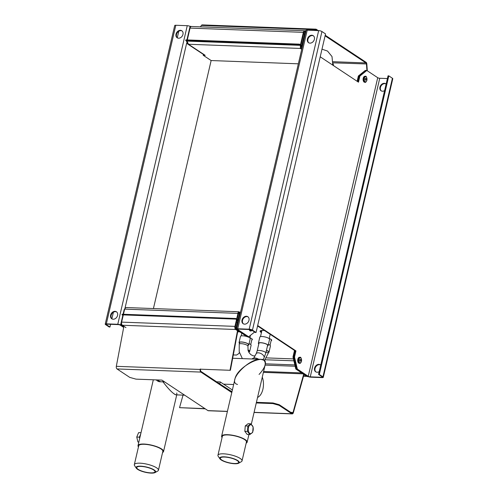 <?xml version="1.0" encoding="UTF-8"?>
<svg xmlns="http://www.w3.org/2000/svg" width="498" height="498" viewBox="0 0 498 498"><rect width="100%" height="100%" fill="white"/><g stroke="black" fill="none" stroke-linecap="round" stroke-linejoin="round"><path stroke-width="0.75" d="M307.422 39.056A4.214 3.293 123.5 0 1 313.223 35.675A4.214 3.293 123.5 0 1 313.64 41.004A4.214 3.293 123.5 0 1 308.573 42.697A4.214 3.293 123.5 0 1 307.422 39.056M313.46 35.85A4.214 3.293 -56.5 0 0 307.907 39.379A4.214 3.293 -56.5 0 0 308.822 42.847M384.605 90.617A4.214 3.293 123.5 0 1 381.095 90.779A4.214 3.293 123.5 0 1 379.943 87.138A4.214 3.293 123.5 0 1 385.751 83.757A4.214 3.293 123.5 0 1 386.131 84.062M385.981 83.932A4.214 3.293 -56.5 0 0 380.428 87.461A4.214 3.293 -56.5 0 0 381.344 90.929M242.022 320.077A4.214 3.293 123.5 0 1 247.83 316.697A4.214 3.293 123.5 0 1 248.247 322.025A4.214 3.293 123.5 0 1 243.173 323.719A4.214 3.293 123.5 0 1 242.022 320.077M248.066 316.871A4.214 3.293 -56.5 0 0 242.507 320.401A4.214 3.293 -56.5 0 0 243.429 323.868M319.206 371.639A4.214 3.293 123.5 0 1 315.695 371.801A4.214 3.293 123.5 0 1 314.549 368.159A4.214 3.293 123.5 0 1 320.351 364.779A4.214 3.293 123.5 0 1 320.731 365.084M320.588 364.953A4.214 3.293 -56.5 0 0 315.035 368.483A4.214 3.293 -56.5 0 0 315.95 371.95M257.678 325.536L295.949 350.909L294.517 357.06L297.343 369.068L296.571 369.037L293.745 357.029L295.177 350.885L257.578 325.953M294.517 357.06L292.973 356.998L295.8 369.012L296.571 369.037L307.471 376.264A2.434 0.654 -166.9 0 0 310.746 377.179L322.187 377.609A2.434 0.654 -166.9 0 0 323.295 377.322A2.434 0.654 -166.9 0 0 322.934 376.849L319.33 374.459L388.814 75.87L392.418 78.261A2.434 0.654 13.1 0 1 392.779 78.734L323.295 377.322M295.949 350.909L295.177 350.885L293.745 357.029L296.571 369.037L307.92 376.507M248.67 336.797L237.77 329.57A1.5 0.405 -166.9 0 1 237.546 329.278A1.5 0.405 -166.9 0 1 238.225 329.097L249.666 329.527A1.5 0.405 -166.9 0 1 251.683 330.093L255.281 332.477L256.053 332.508L252.455 330.118A2.434 0.654 -166.9 0 0 249.181 329.203L237.739 328.773A2.434 0.654 -166.9 0 0 236.631 329.066A2.434 0.654 -166.9 0 0 236.992 329.539L247.898 336.766L248.67 336.797L254.603 332.029M359.917 76.038L359.139 76.007L366.055 70.455L366.827 70.479L359.917 76.038L358.485 82.182L320.214 56.809M357.807 81.734L359.139 76.007L358.367 75.976L365.277 70.423L366.055 70.455L359.139 76.007L357.807 81.734M387.407 78.56L379.744 78.273L310.26 376.855L321.702 377.285A1.5 0.405 13.1 0 0 322.38 377.111A1.5 0.405 13.1 0 0 322.162 376.818L318.558 374.428L388.042 75.845L388.814 75.87M318.558 374.428L319.33 374.459M236.631 329.066L306.114 30.478A2.434 0.654 13.1 0 1 307.222 30.191L318.664 30.621A2.434 0.654 13.1 0 1 321.938 31.536L325.536 33.92L256.053 332.508M310.26 376.855A1.5 0.405 13.1 0 1 308.243 376.295L297.343 369.068M379.744 78.273A1.5 0.405 13.1 0 1 377.727 77.707L366.827 70.479M117.572 315.415A4.214 3.293 123.5 0 1 111.764 318.795A4.214 3.293 123.5 0 1 111.347 313.46A4.214 3.293 123.5 0 1 116.42 311.773A4.214 3.293 123.5 0 1 117.572 315.415M116.657 311.947A4.214 3.293 -56.5 0 0 111.838 313.784A4.214 3.293 -56.5 0 0 112.019 318.938M182.965 34.393A4.214 3.293 123.5 0 1 177.164 37.773A4.214 3.293 123.5 0 1 176.746 32.438A4.214 3.293 123.5 0 1 181.814 30.752A4.214 3.293 123.5 0 1 182.965 34.393M182.05 30.926A4.214 3.293 -56.5 0 0 177.232 32.762A4.214 3.293 -56.5 0 0 177.413 37.916M122.85 315.278L120.609 324.901L123.765 326.993L121.045 325.194A2.434 0.654 -166.9 0 0 117.771 324.279L106.329 323.849A2.434 0.654 -166.9 0 0 105.221 324.136A2.434 0.654 -166.9 0 0 105.582 324.615L109.187 326.999L109.958 327.03L106.36 324.64A1.5 0.405 13.1 0 1 106.136 324.347A1.5 0.405 13.1 0 1 106.815 324.173L118.256 324.603A1.5 0.405 13.1 0 1 120.273 325.163L123.685 327.423M105.221 324.136L174.705 25.554A2.434 0.654 13.1 0 1 175.813 25.261L187.254 25.691A2.434 0.654 13.1 0 1 190.08 26.363M109.958 327.03L110.593 324.316M111.869 318.807L113.395 312.252M177.269 37.786L178.794 31.231M365.09 78.896A0.934 0.529 -87.9 0 1 365.588 78.354A0.934 0.529 -87.9 0 1 366.08 79.313A0.934 0.529 -87.9 0 1 365.52 80.228A0.934 0.529 -87.9 0 1 365.09 78.896M364.866 82.245A2.994 1.687 -87.9 0 1 364.673 82.257A2.994 1.687 -87.9 0 1 363.291 77.987A2.994 1.687 -87.9 0 1 364.897 76.269A2.994 1.687 -87.9 0 1 365.09 76.3M299.703 359.88A0.934 0.529 -87.9 0 1 300.194 359.375A0.934 0.529 -87.9 0 1 300.686 360.334A0.934 0.529 -87.9 0 1 300.126 361.249A0.934 0.529 -87.9 0 1 299.703 359.88M299.466 363.266A2.994 1.687 -87.9 0 1 299.273 363.279A2.994 1.687 -87.9 0 1 297.929 358.89A2.994 1.687 -87.9 0 1 299.497 357.29A2.994 1.687 -87.9 0 1 299.69 357.321M250.793 330.996A2.994 1.687 -87.9 0 1 250.6 331.008A2.994 1.687 -87.9 0 1 249.212 329.514M219.444 383.684L231.968 391.745M216.611 381.81L220.241 381.941L219.83 383.703M220.241 381.941L232.379 389.99M203.377 54.431L203.184 55.272L211.14 60.544L153.428 308.555M261.805 330.989A4.631 1.245 13.1 0 1 261.705 330.616A4.631 1.245 13.1 0 1 261.786 330.46M211.14 60.544L298.358 63.819M270.769 334.7L270.097 334.675M260.423 330.778A6.082 1.637 -166.9 0 0 261.631 331.736M261.425 332.614A6.082 1.637 13.1 0 1 260.093 331.164A6.082 1.637 13.1 0 1 262.851 330.448L264.444 330.504M269.206 338.484A4.912 1.32 13.1 0 1 270.949 339.319A4.912 1.32 13.1 0 1 271.678 340.283A4.912 1.32 13.1 0 1 271.105 340.719M249.884 337.756A4.912 1.32 13.1 0 1 251.627 338.596A4.912 1.32 13.1 0 1 252.355 339.555A4.912 1.32 13.1 0 1 251.783 339.997M236.562 329.253L247.898 336.766L247.126 336.741L235.784 329.222L236.562 329.253L240.117 313.97L240.192 312.657L238.779 311.76L126.554 307.552M292.973 356.998L294.486 350.499A1.5 1.17 -56.5 0 0 294.499 350.43M307.907 376.556L307.135 376.525L295.8 369.012M121.618 323.937L121.381 324.933L123.846 326.564M239.463 313.174L239.245 312.856M238.741 312.694L239.345 313.945L235.784 329.222M125.091 308.368L124.164 309.625L123.087 314.263M121.381 324.933L120.609 324.901M123.454 314.275L124.656 309.121L237.963 313.373C238.131 312.028 238.505 311.536 239.071 311.904L238.449 313.696L237.963 313.373L234.938 326.371A2.434 1.37 92.1 0 0 235.672 329.489L239.277 331.88L237.671 331.817M125.963 327.628L122.365 325.244A2.434 1.37 -87.9 0 1 121.63 322.119L123.311 314.904M235.921 328.643L235.878 328.612A1.5 0.84 -87.9 0 1 235.43 326.688L238.449 313.696M302.622 373.531L306.152 376.214A2.434 1.37 92.1 0 0 306.594 376.364A2.434 1.37 92.1 0 0 306.843 376.332M263.598 371.483L301.682 372.909M263.392 372.361L302.554 373.83M124.537 309.638L124.164 309.625M124.656 309.121C125.284 307.795 126.112 307.322 127.139 307.702M239.345 313.945L240.142 313.989M306.071 30.683L305.268 30.639L301.713 45.916L300.587 47.565L300.823 45.667L300.338 45.349L187.024 41.097L188.449 44.247L187.516 43.911L203.408 54.444A2.434 1.905 123.5 0 0 204.217 54.699L205.195 55.346L203.184 55.272M306.04 30.664L302.485 45.947C302.186 47.422 301.489 48.256 300.381 48.443L300.338 45.349L303.363 32.351A2.434 1.37 -87.9 0 1 304.72 30.758A2.434 1.37 -87.9 0 1 305.156 30.907L305.199 30.932M358.367 75.976L357.134 81.286M190.771 26.755L191.157 26.537M187.516 43.911L186.65 41.122M186.924 39.927L190.093 26.319L190.865 26.35M304.72 30.758L191.406 26.506A2.434 1.37 92.1 0 0 190.049 28.1L187.298 39.94M304.483 34.02L303.543 33.982M304.994 31.81L304.95 31.785A1.5 0.84 92.1 0 0 304.683 31.691A1.5 0.84 92.1 0 0 303.848 32.669L300.823 45.667M187.036 41.62L186.538 41.602M300.587 47.565L300.381 48.443L301.726 49.339M301.713 45.916L302.51 45.965M239.494 343.078A4.725 1.27 13.1 0 1 239.326 342.605A4.725 1.27 13.1 0 1 241.474 342.045A4.725 1.27 13.1 0 1 246.286 343.06A4.725 1.27 13.1 0 1 248.533 344.747A4.725 1.27 13.1 0 1 248.178 345.095M248.135 345.282A5.005 1.345 -166.9 0 0 248.807 344.809A5.005 1.345 -166.9 0 0 246.429 343.022A5.005 1.345 -166.9 0 0 241.331 341.945A5.005 1.345 -166.9 0 0 239.052 342.537A5.005 1.345 -166.9 0 0 239.451 343.265M258.823 343.801A4.725 1.27 13.1 0 1 258.655 343.327A4.725 1.27 13.1 0 1 260.796 342.767A4.725 1.27 13.1 0 1 265.615 343.788A4.725 1.27 13.1 0 1 267.862 345.469A4.725 1.27 13.1 0 1 267.501 345.824M267.457 346.004A5.005 1.345 -166.9 0 0 268.136 345.531A5.005 1.345 -166.9 0 0 265.751 343.751A5.005 1.345 -166.9 0 0 260.653 342.674A5.005 1.345 -166.9 0 0 258.381 343.265A5.005 1.345 -166.9 0 0 258.779 343.987M258.381 343.265L259.813 337.115A5.005 1.345 13.1 0 1 262.085 336.524A5.005 1.345 13.1 0 1 267.183 337.6A5.005 1.345 13.1 0 1 269.567 339.387L268.136 345.531M239.052 342.537L240.484 336.393A5.005 1.345 13.1 0 1 242.756 335.801A5.005 1.345 13.1 0 1 246.784 336.511M247.518 336.754A5.005 1.345 13.1 0 1 250.239 338.665L248.807 344.809M247.954 350.026A4.725 1.27 13.1 0 1 249.411 351.37A4.725 1.27 13.1 0 1 249.05 351.719M249.006 351.905A5.005 1.345 -166.9 0 0 249.685 351.432A5.005 1.345 -166.9 0 0 247.929 349.907M266.436 350.393A4.725 1.27 13.1 0 1 268.739 352.092A4.725 1.27 13.1 0 1 268.378 352.447M268.335 352.634A5.005 1.345 -166.9 0 0 269.007 352.161A5.005 1.345 -166.9 0 0 266.455 350.312M268.403 344.367A5.005 1.345 13.1 0 1 270.439 346.01L269.007 352.161M249.081 343.639A5.005 1.345 13.1 0 1 251.117 345.288L249.685 351.432M301.776 45.66L300.954 45.119M300.462 44.795L299.491 44.148L299.348 44.758L300.219 45.343M300.792 45.723L301.664 46.302M187.024 41.371L185.717 40.5L185.86 39.884L299.491 44.148M185.717 40.5L299.348 44.758M317.114 30.565L316.13 29.905A1.5 0.84 92.1 0 0 315.857 29.818A1.5 0.84 92.1 0 0 315.29 30.16L315.066 30.484M318.253 30.602L316.274 29.295A2.154 1.214 92.1 0 0 315.881 29.158A2.154 1.214 92.1 0 0 315.066 29.662L314.506 30.465M325.088 35.85L365.943 62.935A1.5 0.84 -87.9 0 1 366.453 64.08L366.92 70.542M367.312 70.803L366.821 63.968A2.154 1.214 92.1 0 0 366.086 62.318L325.231 35.234M200.42 26.848L201.435 25.398A2.154 1.214 -87.9 0 1 202.25 24.9L315.881 29.158M227.381 411.466L208.345 410.75A2.154 1.214 -87.9 0 1 207.952 410.62L161.931 380.111L135.998 379.14L129.76 377.397L117.005 368.937L200.875 372.087L231.782 392.573M204.927 408.615L179.541 407.663L205.263 408.839M303.936 374.745L293.378 412.63A2.154 1.214 -87.9 0 1 292.214 413.9A2.154 1.214 -87.9 0 1 291.822 413.763L279.067 405.31L279.21 404.693L272.979 402.957L256.42 402.334M256.277 402.95L272.836 403.567L279.067 405.31M279.21 404.693L291.965 413.153A1.5 0.84 92.1 0 0 292.239 413.24A1.5 0.84 92.1 0 0 293.048 412.363L303.593 374.521M179.541 407.663L183.034 395.119M231.925 391.957L201.018 371.471A1.5 0.84 -87.9 0 1 200.545 369.647L200.632 369.186L230.393 370.3L200.632 369.186M200.296 368.962L200.196 369.466A2.154 1.214 92.1 0 0 200.875 372.087M272.836 403.567L272.979 402.957M230.393 370.3L237.839 330.927M123.902 326.258L116.327 366.323A2.154 1.214 92.1 0 0 117.005 368.937M230.051 370.076L237.496 330.703M236.525 319.56L235.679 319.118L235.797 318.49L236.668 318.944M237.173 319.206L238.013 319.648M237.87 320.258L237.023 319.822M123.18 315.446L122.047 314.854L235.679 319.118M122.047 314.854L122.166 314.226L235.797 318.49M176.753 393.009L176.852 394.329C176.647 395.107 175.819 395.026 174.375 394.08C171.219 391.833 167.434 387.761 163.02 381.873C168.996 389.722 173.379 394.049 176.155 394.864L184.665 395.182M151.093 473.1A10.035 2.695 13.1 0 1 136.315 468.188A10.035 2.695 13.1 0 1 146.487 467.018A10.035 2.695 13.1 0 1 155.09 472.558A10.035 2.695 13.1 0 1 151.093 473.1M155.09 472.558L157.748 471.04A12.375 3.324 -166.9 0 0 158.439 470.249A12.375 3.324 -166.9 0 0 147.14 464.211A12.375 3.324 -166.9 0 0 134.329 464.64A12.375 3.324 -166.9 0 0 134.597 465.655L136.315 468.188M158.439 470.249L162.834 451.369A12.375 3.324 -166.9 0 0 151.529 445.324A12.375 3.324 -166.9 0 0 138.724 445.76L134.329 464.64M153.602 469.931A9.362 2.515 13.1 0 1 154.99 471.762A9.362 2.515 13.1 0 1 145.304 472.092A9.362 2.515 13.1 0 1 136.757 467.516A9.362 2.515 13.1 0 1 143.617 466.657A9.362 2.515 13.1 0 1 153.602 469.931M138.463 446.887A13.104 3.517 13.1 0 1 138.014 445.592A13.104 3.517 13.1 0 1 147.62 444.39A13.104 3.517 13.1 0 1 161.601 448.972A13.104 3.517 13.1 0 1 163.543 451.537A13.104 3.517 13.1 0 1 162.572 452.495M257.553 397.448A13.104 7.377 92.1 0 0 262.346 377.31A13.104 7.377 92.1 0 0 262.284 377.129M138.824 442.131L137.921 441.956L136.751 437.063L138.606 432.631L141.009 432.718M136.751 437.063L139.384 437.163L139.683 438.414M140.716 433.982L139.384 437.163M137.921 441.956L138.855 441.987M252.169 358.99A5.484 2.969 28.2 0 1 258.674 359.232M237.515 384.456C226.54 381.96 248.521 358.168 260.74 359.307L263.697 360.135C266.76 362.986 265.216 367.754 259.066 374.446M164.689 381.935L161.402 381.81A13.104 7.377 -87.9 0 1 157.816 379.955A13.104 7.377 -87.9 0 0 161.402 381.81A13.104 7.377 -87.9 0 0 163.68 381.269M251.303 424.315L265.104 365.015C269.001 351.04 237.378 365.731 234.931 379.028L221.616 436.236A13.104 3.517 13.1 0 1 227.567 434.686A13.104 3.517 13.1 0 1 240.908 437.505A13.104 3.517 13.1 0 1 247.145 442.174A13.104 3.517 13.1 0 1 246.174 443.133M224.262 456.822A10.035 2.695 13.1 0 1 235.61 459.449A10.035 2.695 13.1 0 1 238.691 463.196A10.035 2.695 13.1 0 1 228.868 462.903A10.035 2.695 13.1 0 1 219.923 458.826A10.035 2.695 13.1 0 1 224.262 456.822M238.691 463.196L241.356 461.683A12.375 3.324 -166.9 0 0 242.04 460.887A12.375 3.324 -166.9 0 0 236.152 456.479A12.375 3.324 -166.9 0 0 223.552 453.821A12.375 3.324 -166.9 0 0 217.937 455.278A12.375 3.324 -166.9 0 0 218.205 456.293L219.923 458.826M242.04 460.887L246.435 442.006A12.375 3.324 -166.9 0 0 240.546 437.599A12.375 3.324 -166.9 0 0 227.947 434.935A12.375 3.324 -166.9 0 0 222.332 436.397L217.937 455.278M221.747 459.99A9.362 2.515 13.1 0 1 220.359 458.16A9.362 2.515 13.1 0 1 230.051 457.83A9.362 2.515 13.1 0 1 238.598 462.399A9.362 2.515 13.1 0 1 231.738 463.265A9.362 2.515 13.1 0 1 221.747 459.99M222.064 437.524A13.104 3.517 13.1 0 1 221.616 436.236M161.402 381.81L159.858 381.754A13.104 7.377 -87.9 0 1 156.266 379.899M247.462 431.411L249.865 434.549L252.691 432.308L253.121 426.929L250.724 423.792L248.085 423.692L245.259 425.933L247.892 426.033L247.462 431.411L244.829 431.312L245.259 425.933M250.724 423.792L247.892 426.033M249.865 434.549L247.226 434.449L244.829 431.312M252.299 425.566A4.445 2.502 -87.9 0 1 252.723 431.766A4.445 2.502 -87.9 0 1 249.199 432.806A4.445 2.502 -87.9 0 1 248.776 426.605A4.445 2.502 -87.9 0 1 252.299 425.566M322.934 376.849L392.418 78.261M321.702 377.285L321.857 376.619M321.938 31.536L252.455 330.118M249.181 329.203L318.664 30.621M307.222 30.191L237.739 328.773M237.876 329.11L237.77 329.57M308.243 376.295L377.727 77.707M186.725 42.94L124.923 308.517M175.813 25.261L106.329 323.849M106.466 324.186L106.36 324.64M117.771 324.279L187.254 25.691M364.293 78.211A2.527 1.426 -87.9 0 1 366.223 77.009A2.527 1.426 -87.9 0 1 366.814 80.371A2.527 1.426 -87.9 0 1 364.891 81.579A2.527 1.426 -87.9 0 1 364.293 78.211M365.283 76.287A2.994 1.687 92.1 0 0 363.677 77.999A2.994 1.687 92.1 0 0 365.059 82.27C365.37 82.724 365.974 82.126 366.877 80.489C366.821 77.215 366.285 75.814 365.283 76.287L364.897 76.269M298.931 359.133A2.527 1.426 -87.9 0 1 300.879 358.081A2.527 1.426 -87.9 0 1 301.39 361.492A2.527 1.426 -87.9 0 1 299.435 362.55A2.527 1.426 -87.9 0 1 298.931 359.133M299.883 357.309A2.994 1.687 92.1 0 0 298.314 358.902A2.994 1.687 92.1 0 0 299.659 363.291C299.983 363.696 300.58 363.142 301.446 361.623C301.433 358.249 300.916 356.811 299.883 357.309L299.497 357.29M249.598 329.527A2.994 1.687 92.1 0 0 250.986 331.021L252.193 330.429M252.038 330.33A2.527 1.426 -87.9 0 1 250.326 329.608M266.411 357.894L293.422 358.909M235.672 329.489L122.365 325.244M121.63 322.119L234.938 326.371M303.55 376.121L306.152 376.214M293.876 360.832L265.135 359.749M204.217 54.699L188.449 44.247L300.381 48.443M190.049 28.1L303.363 32.351M304.403 31.76L304.95 31.785M266.063 351.999A4.457 1.195 13.1 0 1 268.117 353.561L268.571 351.619M254.945 355.97L253.096 355.809L250.78 354.601L249.044 352.621L248.129 350.642L247.917 346.21A4.457 1.195 -166.9 0 0 245.607 344.554A4.457 1.195 -166.9 0 0 239.239 344.193L239.202 351.725L242.364 358.622M300.475 46.837L301.446 46.868M315.29 30.16L315.066 29.662L201.435 25.398M366.821 63.968L333.062 62.829M333.075 61.702L365.943 62.935M316.13 29.905L315.583 29.886M291.822 413.763L254.086 412.35M227.412 411.354L207.952 410.62M293.378 412.63L290.639 412.269M265.079 365.121L295.146 366.248M200.196 369.466L116.327 366.323M237.801 320.575L236.861 320.538M236.438 322.362L237.378 322.393M263.025 359.768L264.015 357.913A4.457 2.415 -151.8 0 0 262.726 354.719A4.457 2.415 -151.8 0 0 258.306 352.821A4.457 2.415 -151.8 0 0 256.165 353.705L253.837 358.037M264.015 357.913L265.832 353.001A4.457 1.195 -166.9 0 0 263.71 351.414A4.457 1.195 -166.9 0 0 259.172 350.455A4.457 1.195 -166.9 0 0 257.149 350.978L256.165 353.705M364.673 82.257L365.059 82.27M299.273 363.279L299.659 363.291M250.6 331.008L250.986 331.021M239.762 312.072L240.478 312.551M306.594 376.364L303.512 376.251M248.9 352.379L249.243 350.897M239.42 352.615L238.673 353.667L236.556 355.055L233.301 354.937M261.929 330.448L260.485 336.642M270.177 334.307L269.169 338.665M332.795 65.151L332.01 56.554L327.516 51.064L321.988 49.171M249.84 337.937L250.438 335.378M241.163 335.92L241.791 333.206M268.117 353.561L264.332 360.664M239.687 342.25L239.239 344.193M248.365 344.274L247.917 346.21M271.36 339.636L270.041 345.288M333.66 65.724L333.019 63.514M250.718 344.56L252.032 338.908M301.377 46.986L300.468 46.949M294.835 364.922L265.285 363.814M254.061 412.469L292.214 413.9M153.328 379.787L138.014 445.592M176.728 394.883L163.543 451.537M260.74 359.307L232.672 358.255M233.655 384.524L223.558 384.145M248.932 434.511L247.145 442.174M259.016 342.979L257.149 350.978M267.694 344.996L265.832 353.001"/></g></svg>
